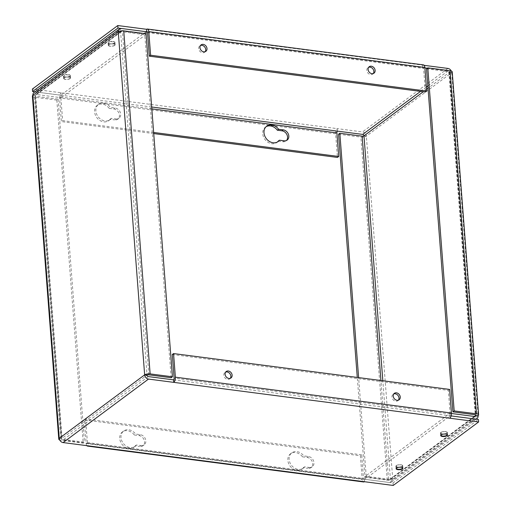 <?xml version="1.0" encoding="UTF-8"?>
<svg xmlns="http://www.w3.org/2000/svg" width="511" height="511" viewBox="0 0 511 511"><rect width="100%" height="100%" fill="white"/><g stroke="black" fill="none" stroke-linecap="round" stroke-linejoin="round"><path stroke-width="0.38" stroke-dasharray="2.56 1.92" d="M423.453 64.891A4.056 1.884 -82.6 0 0 422.642 65.146L422.833 67.644L424.884 67.906M427.311 68.225L448.083 70.92A1.367 1.105 -126.6 0 1 449.38 72.345L451.737 72.651A4.056 1.469 175.6 0 0 452.222 71.879M153.639 132.451L62.649 120.634L61.377 121.58L59.563 97.978A4.056 1.884 97.4 0 1 61.192 92.785L61.384 95.282L34.914 91.846M114.694 45.428A3.417 1.239 175.6 0 0 115.103 44.776A3.417 1.239 175.6 0 0 111.596 43.805A3.417 1.239 175.6 0 0 108.287 45.3A3.417 1.239 175.6 0 0 110.906 46.303A3.417 1.239 175.6 0 0 114.694 45.428M70.077 78.605A3.417 1.239 175.6 0 0 70.486 77.953A3.417 1.239 175.6 0 0 66.986 76.976A3.417 1.239 175.6 0 0 63.671 78.477A3.417 1.239 175.6 0 0 66.289 79.473A3.417 1.239 175.6 0 0 70.077 78.605M337.445 131.135L337.254 128.638L32.385 89.042M151.678 107.01L61.384 95.282A1.367 0.632 -82.6 0 0 60.835 97.033L62.649 120.634M338.563 134.214L360.868 137.108A4.056 1.469 175.6 0 0 366.349 136.143A4.056 3.277 53.4 0 0 362.497 131.921L337.254 128.638A4.056 1.884 -82.6 0 0 335.625 133.831L337.439 157.433M451.296 71.042A4.056 3.277 -126.6 0 1 451.737 72.651L366.349 136.143L363.985 135.843M146.58 29.293L424.175 65.344M147.289 31.854L422.833 67.644A1.367 0.632 97.4 0 1 423.108 67.554A1.367 0.632 97.4 0 1 423.581 68.429L425.395 92.031M114.502 42.93A3.417 1.239 175.6 0 0 114.905 42.279A3.417 1.239 175.6 0 0 111.404 41.308A3.417 1.239 175.6 0 0 108.096 42.803A3.417 1.239 175.6 0 0 110.715 43.805A3.417 1.239 175.6 0 0 114.502 42.93M69.886 76.107A3.417 1.239 175.6 0 0 70.294 75.456A3.417 1.239 175.6 0 0 66.794 74.478A3.417 1.239 175.6 0 0 63.479 75.979A3.417 1.239 175.6 0 0 66.098 76.982A3.417 1.239 175.6 0 0 69.886 76.107M115.946 118.974A5.889 4.759 53.4 0 0 119.044 118.226A5.889 4.759 53.4 0 0 120.283 112.356A5.889 4.759 53.4 0 0 115.103 108.025L110.472 107.425A9.568 7.729 53.4 0 0 98.559 104.359A9.568 7.729 53.4 0 0 98.067 116.649A9.568 7.729 53.4 0 0 109.98 119.715A9.568 7.729 53.4 0 0 111.309 118.373L115.946 118.974L114.675 119.919A5.889 4.759 53.4 0 0 117.773 119.172A5.889 4.759 53.4 0 0 119.012 113.301A5.889 4.759 53.4 0 0 113.832 108.971L109.194 108.37L110.472 107.425M205.167 51.688A4.005 3.238 -126.6 0 1 204.604 52.256A4.005 3.238 -126.6 0 1 199.616 50.972A4.005 3.238 -126.6 0 1 199.82 45.83A4.005 3.238 -126.6 0 1 200.529 45.453M373.292 73.527A4.005 3.238 -126.6 0 1 372.73 74.095A4.005 3.238 -126.6 0 1 367.748 72.811A4.005 3.238 -126.6 0 1 367.952 67.663A4.005 3.238 -126.6 0 1 368.661 67.292M153.722 133.575L61.377 121.58M278.169 141.151L282.807 141.758A5.889 4.759 53.4 0 0 285.898 141.01A5.889 4.759 53.4 0 0 286.486 140.474M266.084 126.709A9.568 7.729 53.4 0 0 265.42 127.143A9.568 7.729 53.4 0 0 264.928 139.433A9.568 7.729 53.4 0 0 276.834 142.499A9.568 7.729 53.4 0 0 277.441 141.988M111.309 118.373L110.037 119.319L114.675 119.919M109.194 108.37A9.568 7.729 53.4 0 0 97.288 105.304A9.568 7.729 53.4 0 0 96.796 117.594A9.568 7.729 53.4 0 0 108.709 120.66A9.568 7.729 53.4 0 0 110.037 119.319M364.956 477.255L366.227 476.309L388.539 479.209A1.367 0.498 175.6 0 0 390.385 478.884A1.367 1.105 -126.6 0 1 389.28 479.995L364.618 476.795L364.809 479.286L389.471 482.493A4.056 3.277 53.4 0 0 391.598 481.982A4.056 3.277 53.4 0 0 392.742 479.19A4.056 1.469 -4.4 0 1 387.261 480.155L364.956 477.255L357.278 377.425M426.519 68.813L448.824 71.706A1.367 0.498 -4.4 0 1 449.539 72.083A1.367 0.498 -4.4 0 1 449.38 72.345L428.014 88.231M366.227 476.309L358.633 377.603M451.462 413.488L450.006 413.297L364.618 476.795M172.29 354.513L448.351 390.366L450.165 413.967A1.367 0.632 97.4 0 1 449.616 415.718L451.136 415.916L450.197 415.794L364.809 479.286M446.633 433.136A3.085 1.118 -4.4 0 1 443.209 433.928A3.085 1.118 -4.4 0 1 440.846 433.021A3.085 1.118 -4.4 0 1 443.835 431.667A3.085 1.118 -4.4 0 1 446.997 432.549A3.085 1.118 -4.4 0 1 446.633 433.136M402.016 466.313A3.085 1.118 -4.4 0 1 398.593 467.099A3.085 1.118 -4.4 0 1 396.229 466.198A3.085 1.118 -4.4 0 1 399.219 464.844A3.085 1.118 -4.4 0 1 402.387 465.725A3.085 1.118 -4.4 0 1 402.016 466.313M450.197 415.794L450.006 413.297M451.737 72.651L478.13 415.692L392.742 479.19L390.385 478.884L382.828 380.746M441.108 434.899A3.085 1.118 -4.4 0 1 444.002 433.858A3.085 1.118 -4.4 0 1 447.029 434.446M396.491 468.076A3.085 1.118 -4.4 0 1 399.391 467.035A3.085 1.118 -4.4 0 1 402.413 467.616M148.311 376.588L62.917 440.08L88.167 443.356L88.358 445.854M364.42 481.707L364.228 479.216L393.029 482.952L478.424 419.461M440.923 432.395A3.417 1.239 -4.4 0 1 444.711 431.527A3.417 1.239 -4.4 0 1 447.329 432.523A3.417 1.239 -4.4 0 1 444.014 434.024A3.417 1.239 -4.4 0 1 440.514 433.047A3.417 1.239 -4.4 0 1 440.923 432.395M396.306 465.572A3.417 1.239 -4.4 0 1 400.094 464.697A3.417 1.239 -4.4 0 1 402.713 465.7A3.417 1.239 -4.4 0 1 399.404 467.195A3.417 1.239 -4.4 0 1 395.897 466.224A3.417 1.239 -4.4 0 1 396.306 465.572M393.221 485.45L393.029 482.952M361.667 454.822L85.605 418.969L87.419 442.571A1.367 0.632 -82.6 0 0 87.892 443.446A1.367 0.632 -82.6 0 0 88.167 443.356L364.228 479.216A1.367 0.632 97.4 0 1 363.953 479.299A1.367 0.632 97.4 0 1 363.481 478.424L361.667 454.822L360.396 455.767L362.21 479.369A4.056 1.884 -82.6 0 0 363.608 481.962M62.917 440.08A1.367 1.105 -126.6 0 1 61.62 438.655A1.367 0.498 175.6 0 0 61.461 438.917A1.367 0.498 175.6 0 0 62.176 439.294L84.481 442.187L83.21 443.133L60.905 440.239A4.056 1.469 -4.4 0 1 59.704 439.958M59.263 438.349L61.62 438.655L147.015 375.157L120.615 32.116A1.367 0.498 -4.4 0 1 122.461 31.791L144.773 34.691L146.044 33.745M173.555 379.865L449.616 415.718L449.808 418.215M309.206 467.431A5.889 4.759 53.4 0 0 312.304 466.684A5.889 4.759 53.4 0 0 313.543 460.807A5.889 4.759 53.4 0 0 308.369 456.483L303.732 455.882A9.568 7.729 53.4 0 0 291.819 452.816A9.568 7.729 53.4 0 0 291.327 465.106A9.568 7.729 53.4 0 0 303.24 468.172A9.568 7.729 53.4 0 0 304.569 466.83L309.206 467.431L307.935 468.376A5.889 4.759 53.4 0 0 311.033 467.629A5.889 4.759 53.4 0 0 312.272 461.752A5.889 4.759 53.4 0 0 307.098 457.428L302.461 456.828L303.732 455.882M141.081 445.592A5.889 4.759 53.4 0 0 144.172 444.851A5.889 4.759 53.4 0 0 145.411 438.975A5.889 4.759 53.4 0 0 140.238 434.644L135.6 434.043A9.568 7.729 53.4 0 0 123.694 430.977A9.568 7.729 53.4 0 0 123.202 443.267A9.568 7.729 53.4 0 0 135.115 446.339A9.568 7.729 53.4 0 0 136.443 444.992L141.081 445.592L139.81 446.537A5.889 4.759 53.4 0 0 142.901 445.796A5.889 4.759 53.4 0 0 144.14 439.92A5.889 4.759 53.4 0 0 138.966 435.589L134.329 434.989L135.6 434.043M398.427 400.145A4.005 3.238 -126.6 0 1 397.865 400.713A4.005 3.238 -126.6 0 1 395.757 401.224A4.005 3.238 -126.6 0 1 392.237 398.28A4.005 3.238 -126.6 0 1 393.08 394.281A4.005 3.238 -126.6 0 1 393.789 393.911M230.295 378.306A4.005 3.238 -126.6 0 1 229.733 378.881A4.005 3.238 -126.6 0 1 227.631 379.386A4.005 3.238 -126.6 0 1 224.112 376.441A4.005 3.238 -126.6 0 1 224.955 372.449A4.005 3.238 -126.6 0 1 225.664 372.072M86.825 445.656A4.056 1.884 97.4 0 1 86.148 443.516L84.334 419.914L360.396 455.767M85.605 418.969L84.334 419.914M304.569 466.83L303.298 467.776L307.935 468.376M302.461 456.828A9.568 7.729 53.4 0 0 290.548 453.762A9.568 7.729 53.4 0 0 290.056 466.051A9.568 7.729 53.4 0 0 301.969 469.117A9.568 7.729 53.4 0 0 303.298 467.776M136.443 444.992L135.172 445.937L139.81 446.537M134.329 434.989A9.568 7.729 53.4 0 0 122.423 431.923A9.568 7.729 53.4 0 0 121.931 444.212A9.568 7.729 53.4 0 0 133.837 447.285A9.568 7.729 53.4 0 0 135.172 445.937M32.385 96.081A4.056 1.469 175.6 0 0 34.505 97.199L56.817 100.092L58.088 99.147L35.776 96.253A1.367 0.498 -4.4 0 1 35.061 95.876A1.367 0.498 -4.4 0 1 35.227 95.614A1.367 1.105 -126.6 0 1 36.326 94.497L60.994 97.703L60.803 95.206L36.134 92.006A4.056 3.277 53.4 0 0 34.007 92.517M146.076 34.167L121.72 31.005A1.367 1.105 53.4 0 0 120.615 32.116L118.258 31.81M448.351 390.366L449.623 389.42M58.088 99.147L84.481 442.187M146.095 34.422L60.994 97.703M171.166 377.731L144.773 34.691M146.191 31.714L60.803 95.206M108.984 44.687A3.085 1.118 175.6 0 0 108.613 45.275A3.085 1.118 175.6 0 0 111.781 46.156A3.085 1.118 175.6 0 0 114.771 44.802A3.085 1.118 175.6 0 0 112.407 43.901A3.085 1.118 175.6 0 0 108.984 44.687M64.367 77.864A3.085 1.118 175.6 0 0 64.003 78.451A3.085 1.118 175.6 0 0 67.165 79.333A3.085 1.118 175.6 0 0 70.154 77.979A3.085 1.118 175.6 0 0 67.791 77.072A3.085 1.118 175.6 0 0 64.367 77.864M32.87 95.308L35.227 95.614L61.62 438.655M56.817 100.092L83.21 443.133M108.811 42.496A3.085 1.118 175.6 0 0 108.447 43.084A3.085 1.118 175.6 0 0 111.609 43.965A3.085 1.118 175.6 0 0 114.605 42.611A3.085 1.118 175.6 0 0 112.235 41.71A3.085 1.118 175.6 0 0 108.811 42.496M64.201 75.673A3.085 1.118 175.6 0 0 63.83 76.26A3.085 1.118 175.6 0 0 66.998 77.142A3.085 1.118 175.6 0 0 69.988 75.788A3.085 1.118 175.6 0 0 67.624 74.881A3.085 1.118 175.6 0 0 64.201 75.673M448.083 70.92L427.841 85.969M426.359 87.074L420.534 91.399M151.824 108.849L60.835 97.033M426.532 89.336L423.274 91.756M147.519 32.576L423.581 68.429M447.892 68.423L362.497 131.921M474.336 416.459L390.385 478.884M449.38 72.345L475.735 414.894M335.625 133.831L59.563 97.978M284.078 140.812L282.807 141.758M115.103 108.025L113.832 108.971M392.742 479.19L366.349 136.143M388.539 479.209L380.938 380.497M474.674 416.503L389.28 479.995M448.824 71.706L475.224 414.747M474.866 418.994L389.471 482.493M387.261 480.155L360.868 137.108M87.419 442.571L363.481 478.424M450.165 413.967L174.104 378.114M120.615 32.116L35.227 95.614M86.148 443.516L362.21 479.369M308.369 456.483L307.098 457.428M140.238 434.644L138.966 435.589M35.776 96.253L62.176 439.294M121.72 31.005L36.326 94.497M148.861 374.838L122.461 31.791M121.529 28.507L36.134 92.006M34.505 97.199L60.905 440.239M147.047 31.701L423.108 67.554M115.103 44.776L114.905 42.279M108.287 45.3L108.096 42.803M70.486 77.953L70.294 75.456M63.671 78.477L63.479 75.979M287.169 140.065L285.898 141.01M266.691 126.198L265.42 127.143M278.105 141.553L276.834 142.499M119.044 118.226L117.773 119.172M98.559 104.359L97.288 105.304M109.98 119.715L108.709 120.66M475.39 416.331L389.995 479.823M449.539 72.083L475.939 415.124M204.604 52.256L205.876 51.311M199.82 45.83L201.091 44.885M372.73 74.095L374.001 73.15M367.952 67.663L369.223 66.717M476.086 419.154L391.598 481.982M447.151 434.516L446.997 432.549M440.993 434.989L440.846 433.021M402.54 467.693L402.387 465.725M396.383 468.165L396.229 466.198M87.892 443.446L363.953 479.299M440.514 433.047L440.706 435.544M447.329 432.523L447.521 435.021M395.897 466.224L396.095 468.721M402.713 465.7L402.904 468.197M312.304 466.684L311.033 467.629M291.819 452.816L290.548 453.762M303.24 468.172L301.969 469.117M144.172 444.851L142.901 445.796M123.694 430.977L122.423 431.923M135.115 446.339L133.837 447.285M35.061 95.876L61.461 438.917M121.005 31.177L35.61 94.669M397.865 400.713L399.136 399.768M393.08 394.281L394.351 393.336M229.733 378.881L231.004 377.936M224.955 372.449L226.226 371.503M108.447 43.084L108.613 45.275M114.605 42.611L114.771 44.802M63.83 76.26L64.003 78.451M69.988 75.788L70.154 77.979"/><path stroke-width="0.77" d="M420.534 91.399L362.689 134.412L151.678 107.01M424.884 67.906L427.311 68.225M117.971 28.048L146.772 31.784L146.58 29.293L117.779 25.55L117.971 28.048L32.576 91.539L34.914 91.846M117.779 25.55L32.385 89.042L32.576 91.539M153.639 132.451L338.71 156.487L336.896 132.886A1.367 0.632 97.4 0 1 337.445 131.135M362.689 134.412A1.367 1.105 -126.6 0 1 363.985 135.843A1.367 0.498 -4.4 0 1 362.139 136.162L339.834 133.269L338.563 134.214L357.278 377.425M424.175 65.344L447.892 68.423A4.056 3.277 -126.6 0 1 451.296 71.042M149.333 56.178L150.604 55.233L426.666 91.086L425.395 92.031L149.333 56.178L147.519 32.576A1.367 0.632 -82.6 0 0 147.047 31.701A1.367 0.632 -82.6 0 0 146.772 31.784L147.289 31.854M284.078 140.812A5.889 4.759 53.4 0 0 287.169 140.065A5.889 4.759 53.4 0 0 288.408 134.189A5.889 4.759 53.4 0 0 283.235 129.864L278.597 129.257A9.568 7.729 53.4 0 0 266.691 126.198A9.568 7.729 53.4 0 0 266.199 138.487A9.568 7.729 53.4 0 0 278.105 141.553A9.568 7.729 53.4 0 0 279.44 140.206L284.078 140.812M200.529 45.453A4.005 3.238 -126.6 0 1 201.928 45.319A4.005 3.238 -126.6 0 1 205.243 47.817A4.005 3.238 -126.6 0 1 205.167 51.688M368.661 67.292A4.005 3.238 -126.6 0 1 370.053 67.158A4.005 3.238 -126.6 0 1 373.375 69.656A4.005 3.238 -126.6 0 1 373.292 73.527M146.58 29.293A4.056 1.884 97.4 0 1 147.392 29.038A4.056 1.884 97.4 0 1 148.79 31.631L150.604 55.233M426.666 91.086L424.852 67.484A4.056 1.884 -82.6 0 0 423.453 64.891L147.392 29.038M338.71 156.487L337.439 157.433L153.722 133.575M286.486 140.474A5.889 4.759 53.4 0 0 286.946 134.687A5.889 4.759 53.4 0 0 281.963 130.81L277.326 130.203L278.597 129.257M279.44 140.206L278.169 141.151A9.568 7.729 53.4 0 1 277.441 141.988M277.326 130.203A9.568 7.729 53.4 0 0 266.084 126.709M451.462 413.488L474.674 416.503A1.367 1.105 53.4 0 0 475.773 415.386A1.367 0.498 175.6 0 0 475.939 415.124A1.367 0.498 175.6 0 0 475.224 414.747L452.912 411.853L454.183 410.908L476.495 413.801A4.056 1.469 -4.4 0 1 478.615 414.919A4.056 1.469 -4.4 0 1 478.13 415.692A4.056 3.277 -126.6 0 1 476.993 418.483A4.056 3.277 -126.6 0 1 474.866 418.994L451.136 415.916L478.424 419.461L478.615 421.958L449.808 418.215A4.056 1.884 -82.6 0 0 451.437 413.022L449.623 389.42L173.561 353.567L175.375 377.169A4.056 1.884 97.4 0 1 173.746 382.362L148.503 379.079A4.056 3.277 -126.6 0 1 144.651 374.857A4.056 1.469 -4.4 0 1 150.132 373.892L172.437 376.786L146.044 33.745L123.739 30.845A4.056 1.469 175.6 0 0 118.258 31.81A4.056 3.277 -126.6 0 1 119.402 29.018A4.056 3.277 -126.6 0 1 121.529 28.507L146.191 31.714L146.095 34.422M203.199 44.374A4.005 3.238 -126.6 0 1 206.719 47.319A4.005 3.238 -126.6 0 1 205.876 51.311A4.005 3.238 -126.6 0 1 200.887 50.027A4.005 3.238 -126.6 0 1 201.091 44.885A4.005 3.238 -126.6 0 1 203.199 44.374M371.325 66.213A4.005 3.238 -126.6 0 1 374.844 69.157A4.005 3.238 -126.6 0 1 374.001 73.15A4.005 3.238 -126.6 0 1 369.019 71.866A4.005 3.238 -126.6 0 1 369.223 66.717A4.005 3.238 -126.6 0 1 371.325 66.213M478.615 414.919L452.222 71.879A4.056 1.469 175.6 0 0 450.095 70.761L427.79 67.867L454.183 410.908M358.633 377.603L339.834 133.269M427.79 67.867L426.519 68.813L452.912 411.853M475.735 414.894L475.773 415.386L478.13 415.692M447.029 434.446A3.085 1.118 -4.4 0 1 447.17 434.74A3.085 1.118 -4.4 0 1 446.799 435.327A3.085 1.118 -4.4 0 1 443.376 436.119A3.085 1.118 -4.4 0 1 441.012 435.212A3.085 1.118 -4.4 0 1 441.108 434.899A3.417 1.239 -4.4 0 1 444.902 434.018A3.417 1.239 -4.4 0 1 447.521 435.021A3.417 1.239 -4.4 0 1 444.206 436.522A3.417 1.239 -4.4 0 1 440.706 435.544A3.417 1.239 -4.4 0 1 441.114 434.893M402.413 467.616A3.085 1.118 -4.4 0 1 402.553 467.916A3.085 1.118 -4.4 0 1 402.189 468.504A3.085 1.118 -4.4 0 1 398.765 469.29A3.085 1.118 -4.4 0 1 396.395 468.389A3.085 1.118 -4.4 0 1 396.491 468.076A3.417 1.239 -4.4 0 1 400.285 467.195A3.417 1.239 -4.4 0 1 402.904 468.197A3.417 1.239 -4.4 0 1 399.596 469.692A3.417 1.239 -4.4 0 1 396.095 468.721A3.417 1.239 -4.4 0 1 396.498 468.07M449.808 418.215L173.746 382.362L173.555 379.865L148.311 376.588A1.367 1.105 -126.6 0 1 147.015 375.157L144.651 374.857L59.263 438.349A4.056 3.277 53.4 0 0 63.108 442.577L88.358 445.854A4.056 1.884 97.4 0 1 87.547 446.109A4.056 1.884 97.4 0 1 86.825 445.656M87.547 446.109L363.608 481.962A4.056 1.884 -82.6 0 0 364.42 481.707L393.221 485.45L478.615 421.958M173.555 379.865A1.367 0.632 -82.6 0 0 174.104 378.114L172.29 354.513L173.561 353.567M393.789 393.911A4.005 3.238 -126.6 0 1 398.069 395.571A4.005 3.238 -126.6 0 1 398.427 400.145M225.664 372.072A4.005 3.238 -126.6 0 1 229.944 373.733A4.005 3.238 -126.6 0 1 230.295 378.306M172.437 376.786L171.166 377.731L148.861 374.838A1.367 0.498 175.6 0 0 147.015 375.157M397.028 400.279A4.005 3.238 -126.6 0 1 393.508 397.334A4.005 3.238 -126.6 0 1 394.351 393.336A4.005 3.238 -126.6 0 1 399.34 394.626A4.005 3.238 -126.6 0 1 399.136 399.768A4.005 3.238 -126.6 0 1 397.028 400.279M228.902 378.44A4.005 3.238 -126.6 0 1 225.383 375.496A4.005 3.238 -126.6 0 1 226.226 371.503A4.005 3.238 -126.6 0 1 231.215 372.787A4.005 3.238 -126.6 0 1 231.004 377.936A4.005 3.238 -126.6 0 1 228.902 378.44M119.402 29.018L34.007 92.517A4.056 3.277 53.4 0 0 32.87 95.308A4.056 1.469 175.6 0 0 32.385 96.081L58.778 439.121A4.056 1.469 -4.4 0 1 59.263 438.349L32.87 95.308L118.258 31.81L144.651 374.857M59.704 439.958A4.056 1.469 -4.4 0 1 58.778 439.121M427.841 85.969L426.359 87.074M336.896 132.886L151.824 108.849M428.014 88.231L426.532 89.336M423.274 91.756L363.985 135.843L382.828 380.746M475.773 415.386L474.336 416.459M148.79 31.631L424.852 67.484M283.235 129.864L281.963 130.81M380.938 380.497L362.139 136.162M450.095 70.761L476.495 413.801M88.358 445.854L364.42 481.707M148.503 379.079L63.108 442.577M451.437 413.022L175.375 377.169M150.132 373.892L123.739 30.845M476.993 418.483L476.086 419.154"/></g></svg>
